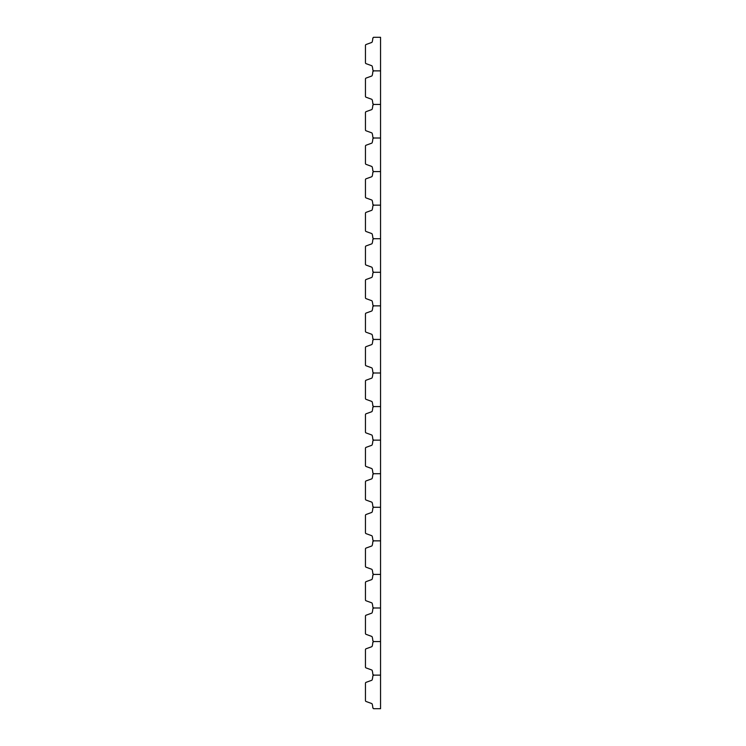 <?xml version="1.0" encoding="UTF-8"?>
<svg xmlns="http://www.w3.org/2000/svg" width="746" height="746" viewBox="0 0 746 746"><rect width="100%" height="100%" fill="white"/><g stroke="black" fill="none" stroke-linecap="round" stroke-linejoin="round"><path stroke-width="1.12" d="M366.109 63.671A1.007 1.007 0 0 1 365.447 62.72L365.447 45.45A1.007 1.007 0 0 1 366.109 44.499L371.583 42.513A1.007 1.007 0 0 0 372.207 41.832A16.785 16.785 0 0 0 372.823 37.971A0.671 0.671 0 0 0 373.504 37.3L380.553 37.3L380.553 70.87L373.504 70.87L380.553 70.87L380.553 104.44L373.504 104.44L380.553 104.44L380.553 138.01L373.504 138.01L380.553 138.01L380.553 171.58L373.504 171.58L380.553 171.58L380.553 205.15L373.504 205.15L380.553 205.15L380.553 238.72L373.504 238.72L380.553 238.72L380.553 272.29L373.504 272.29L380.553 272.29L380.553 305.86L373.504 305.86L380.553 305.86L380.553 339.43L373.504 339.43L380.553 339.43L380.553 373L373.504 373L380.553 373L380.553 406.57L373.504 406.57L380.553 406.57L380.553 440.14L373.504 440.14L380.553 440.14L380.553 473.71L373.504 473.71L380.553 473.71L380.553 507.28L373.504 507.28L380.553 507.28L380.553 540.85L373.504 540.85L380.553 540.85L380.553 574.42L373.504 574.42L380.553 574.42L380.553 607.99L373.504 607.99L380.553 607.99L380.553 641.56L373.504 641.56L380.553 641.56L380.553 675.13L373.504 675.13L380.553 675.13L380.553 708.7L373.504 708.7A0.671 0.671 0 0 0 372.823 708.029A16.785 16.785 0 0 0 372.207 704.168A1.007 1.007 0 0 0 371.583 703.487L366.109 701.501A1.007 1.007 0 0 1 365.447 700.55L365.447 683.28A1.007 1.007 0 0 1 366.109 682.329L371.583 680.343A1.007 1.007 0 0 0 372.207 679.662A16.785 16.785 0 0 0 372.823 675.801A0.671 0.671 0 0 0 373.504 675.13A0.671 0.671 0 0 0 372.823 674.459A16.785 16.785 0 0 0 372.207 670.598A1.007 1.007 0 0 0 371.583 669.917L366.109 667.931A1.007 1.007 0 0 1 365.447 666.98L365.447 649.71A1.007 1.007 0 0 1 366.109 648.759L371.583 646.773A1.007 1.007 0 0 0 372.207 646.092A16.785 16.785 0 0 0 372.823 642.231A0.671 0.671 0 0 0 373.504 641.56A0.671 0.671 0 0 0 372.823 640.889A16.785 16.785 0 0 0 372.207 637.028A1.007 1.007 0 0 0 371.583 636.347L366.109 634.361A1.007 1.007 0 0 1 365.447 633.41L365.447 616.14A1.007 1.007 0 0 1 366.109 615.189L371.583 613.203A1.007 1.007 0 0 0 372.207 612.522A16.785 16.785 0 0 0 372.823 608.661A0.671 0.671 0 0 0 373.504 607.99A0.671 0.671 0 0 0 372.823 607.319A16.785 16.785 0 0 0 372.207 603.458A1.007 1.007 0 0 0 371.583 602.777L366.109 600.791A1.007 1.007 0 0 1 365.447 599.84L365.447 582.57A1.007 1.007 0 0 1 366.109 581.619L371.583 579.633A1.007 1.007 0 0 0 372.207 578.952A16.785 16.785 0 0 0 372.823 575.091A0.671 0.671 0 0 0 373.504 574.42A0.671 0.671 0 0 0 372.823 573.749A16.785 16.785 0 0 0 372.207 569.888A1.007 1.007 0 0 0 371.583 569.207L366.109 567.221A1.007 1.007 0 0 1 365.447 566.27L365.447 549A1.007 1.007 0 0 1 366.109 548.049L371.583 546.063A1.007 1.007 0 0 0 372.207 545.382A16.785 16.785 0 0 0 372.823 541.521A0.671 0.671 0 0 0 373.504 540.85A0.671 0.671 0 0 0 372.823 540.179A16.785 16.785 0 0 0 372.207 536.318A1.007 1.007 0 0 0 371.583 535.637L366.109 533.651A1.007 1.007 0 0 1 365.447 532.7L365.447 515.43A1.007 1.007 0 0 1 366.109 514.479L371.583 512.493A1.007 1.007 0 0 0 372.207 511.812A16.785 16.785 0 0 0 372.823 507.951A0.671 0.671 0 0 0 373.504 507.28A0.671 0.671 0 0 0 372.823 506.609A16.785 16.785 0 0 0 372.207 502.748A1.007 1.007 0 0 0 371.583 502.067L366.109 500.081A1.007 1.007 0 0 1 365.447 499.13L365.447 481.86A1.007 1.007 0 0 1 366.109 480.909L371.583 478.923A1.007 1.007 0 0 0 372.207 478.242A16.785 16.785 0 0 0 372.823 474.381A0.671 0.671 0 0 0 373.504 473.71A0.671 0.671 0 0 0 372.823 473.039A16.785 16.785 0 0 0 372.207 469.178A1.007 1.007 0 0 0 371.583 468.497L366.109 466.511A1.007 1.007 0 0 1 365.447 465.56L365.447 448.29A1.007 1.007 0 0 1 366.109 447.339L371.583 445.353A1.007 1.007 0 0 0 372.207 444.672A16.785 16.785 0 0 0 372.823 440.811A0.671 0.671 0 0 0 373.504 440.14A0.671 0.671 0 0 0 372.823 439.469A16.785 16.785 0 0 0 372.207 435.608A1.007 1.007 0 0 0 371.583 434.927L366.109 432.941A1.007 1.007 0 0 1 365.447 431.99L365.447 414.72A1.007 1.007 0 0 1 366.109 413.769L371.583 411.783A1.007 1.007 0 0 0 372.207 411.102A16.785 16.785 0 0 0 372.823 407.241A0.671 0.671 0 0 0 373.504 406.57A0.671 0.671 0 0 0 372.823 405.899A16.785 16.785 0 0 0 372.207 402.038A1.007 1.007 0 0 0 371.583 401.357L366.109 399.371A1.007 1.007 0 0 1 365.447 398.42L365.447 381.15A1.007 1.007 0 0 1 366.109 380.199L371.583 378.213A1.007 1.007 0 0 0 372.207 377.532A16.785 16.785 0 0 0 372.823 373.671A0.671 0.671 0 0 0 373.504 373A0.671 0.671 0 0 0 372.823 372.329A16.785 16.785 0 0 0 372.207 368.468A1.007 1.007 0 0 0 371.583 367.787L366.109 365.801A1.007 1.007 0 0 1 365.447 364.85L365.447 347.58A1.007 1.007 0 0 1 366.109 346.629L371.583 344.643A1.007 1.007 0 0 0 372.207 343.962A16.785 16.785 0 0 0 372.823 340.101A0.671 0.671 0 0 0 373.504 339.43A0.671 0.671 0 0 0 372.823 338.759A16.785 16.785 0 0 0 372.207 334.898A1.007 1.007 0 0 0 371.583 334.217L366.109 332.231A1.007 1.007 0 0 1 365.447 331.28L365.447 314.01A1.007 1.007 0 0 1 366.109 313.059L371.583 311.073A1.007 1.007 0 0 0 372.207 310.392A16.785 16.785 0 0 0 372.823 306.531A0.671 0.671 0 0 0 373.504 305.86A0.671 0.671 0 0 0 372.823 305.189A16.785 16.785 0 0 0 372.207 301.328A1.007 1.007 0 0 0 371.583 300.647L366.109 298.661A1.007 1.007 0 0 1 365.447 297.71L365.447 280.44A1.007 1.007 0 0 1 366.109 279.489L371.583 277.503A1.007 1.007 0 0 0 372.207 276.822A16.785 16.785 0 0 0 372.823 272.961A0.671 0.671 0 0 0 373.504 272.29A0.671 0.671 0 0 0 372.823 271.619A16.785 16.785 0 0 0 372.207 267.758A1.007 1.007 0 0 0 371.583 267.077L366.109 265.091A1.007 1.007 0 0 1 365.447 264.14L365.447 246.87A1.007 1.007 0 0 1 366.109 245.919L371.583 243.933A1.007 1.007 0 0 0 372.207 243.252A16.785 16.785 0 0 0 372.823 239.391A0.671 0.671 0 0 0 373.504 238.72A0.671 0.671 0 0 0 372.823 238.049A16.785 16.785 0 0 0 372.207 234.188A1.007 1.007 0 0 0 371.583 233.507L366.109 231.521A1.007 1.007 0 0 1 365.447 230.57L365.447 213.3A1.007 1.007 0 0 1 366.109 212.349L371.583 210.363A1.007 1.007 0 0 0 372.207 209.682A16.785 16.785 0 0 0 372.823 205.821A0.671 0.671 0 0 0 373.504 205.15A0.671 0.671 0 0 0 372.823 204.479A16.785 16.785 0 0 0 372.207 200.618A1.007 1.007 0 0 0 371.583 199.937L366.109 197.951A1.007 1.007 0 0 1 365.447 197L365.447 179.73A1.007 1.007 0 0 1 366.109 178.779L371.583 176.793A1.007 1.007 0 0 0 372.207 176.112A16.785 16.785 0 0 0 372.823 172.251A0.671 0.671 0 0 0 373.504 171.58A0.671 0.671 0 0 0 372.823 170.909A16.785 16.785 0 0 0 372.207 167.048A1.007 1.007 0 0 0 371.583 166.367L366.109 164.381A1.007 1.007 0 0 1 365.447 163.43L365.447 146.16A1.007 1.007 0 0 1 366.109 145.209L371.583 143.223A1.007 1.007 0 0 0 372.207 142.542A16.785 16.785 0 0 0 372.823 138.681A0.671 0.671 0 0 0 373.504 138.01A0.671 0.671 0 0 0 372.823 137.339A16.785 16.785 0 0 0 372.207 133.478A1.007 1.007 0 0 0 371.583 132.797L366.109 130.811A1.007 1.007 0 0 1 365.447 129.86L365.447 112.59A1.007 1.007 0 0 1 366.109 111.639L371.583 109.653A1.007 1.007 0 0 0 372.207 108.972A16.785 16.785 0 0 0 372.823 105.111A0.671 0.671 0 0 0 373.504 104.44A0.671 0.671 0 0 0 372.823 103.769A16.785 16.785 0 0 0 372.207 99.908A1.007 1.007 0 0 0 371.583 99.227L366.109 97.241A1.007 1.007 0 0 1 365.447 96.29L365.447 79.02A1.007 1.007 0 0 1 366.109 78.069L371.583 76.083A1.007 1.007 0 0 0 372.207 75.402A16.785 16.785 0 0 0 372.823 71.541A0.671 0.671 0 0 0 373.504 70.87A0.671 0.671 0 0 0 372.823 70.199A16.785 16.785 0 0 0 372.207 66.338A1.007 1.007 0 0 0 371.583 65.657L366.109 63.671"/></g></svg>
